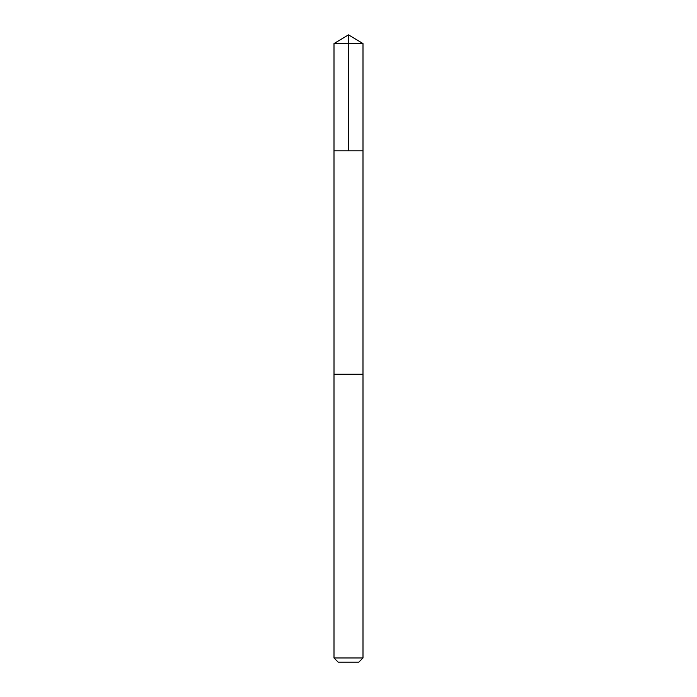 <?xml version="1.0" encoding="UTF-8"?>
<svg xmlns="http://www.w3.org/2000/svg" width="697" height="697" viewBox="0 0 697 697"><rect width="100%" height="100%" fill="white"/><g stroke="black" fill="none" stroke-linecap="round" stroke-linejoin="round"><path stroke-width="1.05" d="M334.726 150.848L362.998 150.848L362.998 43.562L334.002 43.562L334.002 150.848L362.998 150.848L362.989 374.211L334.011 374.211L334.002 150.848L334.726 150.848M362.998 374.211L334.002 374.211L334.002 657.968L362.998 657.968L362.998 374.211M362.998 657.968L358.816 662.15L338.184 662.15L334.002 657.968M348.5 150.848L348.5 34.85L334.002 43.562M348.5 34.85L362.998 43.562"/></g></svg>
